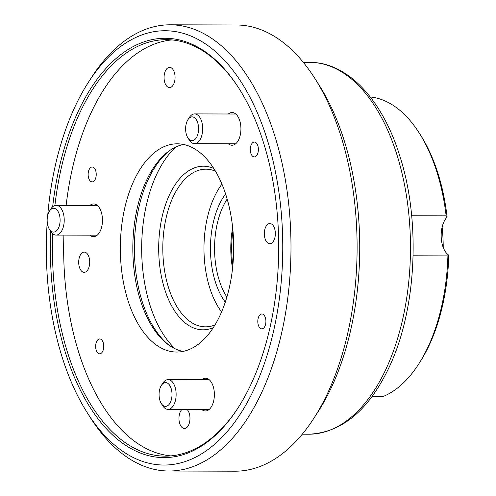 <?xml version="1.0" encoding="UTF-8"?>
<svg xmlns="http://www.w3.org/2000/svg" width="496" height="496" viewBox="0 0 496 496"><rect width="100%" height="100%" fill="white"/><g stroke="black" fill="none" stroke-linecap="round" stroke-linejoin="round"><path stroke-width="0.74" d="M371.988 396.589L382.869 396.62A151.714 82.59 -89.8 0 0 418.698 364.027A151.714 82.59 -89.8 0 0 428.302 346.388A151.714 82.59 -89.8 0 0 447.894 255.893L448.787 255.13A20.826 11.334 90.2 0 1 443.87 221.985A20.826 11.334 90.2 0 1 447.125 217.124L446.146 215.865A151.714 82.59 -89.8 0 0 419.331 133.164A151.714 82.59 -89.8 0 0 370.252 96.962M447.894 255.893L413.094 255.8M448.787 255.13A148.738 80.966 90.2 0 1 429.567 344.472A148.738 80.966 90.2 0 1 420.149 361.764L418.698 364.027M411.674 215.772L446.146 215.865M419.331 133.164L420.769 135.427A148.738 80.966 90.2 0 1 447.125 217.124M213.354 327.596A81.809 44.535 90.2 0 1 165.199 290.842A81.809 44.535 90.2 0 1 169.31 195.188A81.809 44.535 90.2 0 1 213.795 168.466M215.462 171.176A78.833 42.91 -89.8 0 0 205.927 169.179A78.833 42.91 -89.8 0 0 173.036 197.117A78.833 42.91 -89.8 0 0 166.712 281.139A78.833 42.91 -89.8 0 0 205.499 326.839A78.833 42.91 -89.8 0 0 215.041 324.899M225.289 302.169A66.935 36.437 90.2 0 1 219.145 204.91A66.935 36.437 90.2 0 1 225.587 193.955M227.156 199.051A63.959 34.819 -89.8 0 0 222.871 206.838A63.959 34.819 -89.8 0 0 226.883 297.085M232.953 230.764A66.935 36.437 -89.8 0 0 232.86 265.403M232.543 268.448A63.959 34.819 90.2 0 1 232.655 227.72M221.935 184.146A78.833 42.91 -89.8 0 0 214.21 197.228A78.833 42.91 -89.8 0 0 221.588 311.959M175.708 147.064A113.045 61.535 -89.8 0 0 156.364 175.026A113.045 61.535 -89.8 0 0 175.156 348.787M201.798 379.719A16.362 8.909 90.2 0 1 205.511 378.237A16.362 8.909 90.2 0 1 213.565 387.723A16.362 8.909 90.2 0 1 212.251 405.164A16.362 8.909 90.2 0 1 205.425 410.961A16.362 8.909 90.2 0 1 201.717 409.467M89.888 205.425A16.362 8.909 90.2 0 1 93.601 203.943A16.362 8.909 90.2 0 1 101.655 213.429A16.362 8.909 90.2 0 1 100.341 230.869A16.362 8.909 90.2 0 1 93.515 236.666A16.362 8.909 90.2 0 1 89.807 235.172M228.352 113.999A16.362 8.909 90.2 0 1 232.066 112.524A16.362 8.909 90.2 0 1 240.12 122.004A16.362 8.909 90.2 0 1 238.805 139.444A16.362 8.909 90.2 0 1 231.979 145.241A16.362 8.909 90.2 0 1 228.272 143.747M52.669 206.776A209.721 114.167 90.2 0 1 238.545 87.73A209.721 114.167 90.2 0 1 239.06 88.53A209.721 114.167 90.2 0 1 238.185 407.669A209.721 114.167 90.2 0 1 90.532 408.065A209.721 114.167 90.2 0 1 50.759 231.378M239.419 89.1A208.239 113.355 -89.8 0 0 239.27 88.865A208.239 113.355 -89.8 0 0 166.358 39.661A208.239 113.355 -89.8 0 0 54.889 205.511M52.725 233.721A208.239 113.355 -89.8 0 0 92.306 406.931A208.239 113.355 -89.8 0 0 165.218 456.134A208.239 113.355 -89.8 0 0 238.551 407.098M169.595 150.604A105.834 57.61 -89.8 0 0 154.64 328.798A105.834 57.61 -89.8 0 0 169.068 345.216M182.974 351.435A104.117 56.68 90.2 0 1 167.995 344.441A104.117 56.68 90.2 0 1 152.749 327.478A104.117 56.68 90.2 0 1 168.522 151.373A104.117 56.68 90.2 0 1 183.539 144.46M251.255 144.677A7.44 4.049 -89.8 0 0 250.66 152.607A7.44 4.049 -89.8 0 0 254.318 156.916A7.44 4.049 -89.8 0 0 257.418 154.281A7.44 4.049 -89.8 0 0 258.019 146.351A7.44 4.049 -89.8 0 0 254.361 142.042A7.44 4.049 -89.8 0 0 251.255 144.677M258.769 316.609A7.44 4.049 -89.8 0 0 258.174 324.539A7.44 4.049 -89.8 0 0 261.832 328.848A7.44 4.049 -89.8 0 0 264.938 326.213A7.44 4.049 -89.8 0 0 265.534 318.289A7.44 4.049 -89.8 0 0 261.876 313.974A7.44 4.049 -89.8 0 0 258.769 316.609M89.094 169.644A7.44 4.049 -89.8 0 0 88.499 177.574A7.44 4.049 -89.8 0 0 92.157 181.883A7.44 4.049 -89.8 0 0 95.263 179.248A7.44 4.049 -89.8 0 0 95.858 171.318A7.44 4.049 -89.8 0 0 92.2 167.009A7.44 4.049 -89.8 0 0 89.094 169.644M96.615 341.583A7.44 4.049 -89.8 0 0 96.013 349.506A7.44 4.049 -89.8 0 0 99.677 353.822A7.44 4.049 -89.8 0 0 102.777 351.18A7.44 4.049 -89.8 0 0 103.373 343.257A7.44 4.049 -89.8 0 0 99.715 338.948A7.44 4.049 -89.8 0 0 96.615 341.583M173.755 84.004A10.112 5.506 90.2 0 1 169.539 87.594A10.112 5.506 90.2 0 1 164.56 81.728A10.112 5.506 90.2 0 1 165.373 70.947A10.112 5.506 90.2 0 1 169.595 67.363A10.112 5.506 90.2 0 1 174.567 73.228A10.112 5.506 90.2 0 1 173.755 84.004M187.042 409.423A10.112 5.506 90.2 0 1 188.66 424.911A10.112 5.506 90.2 0 1 184.438 428.494A10.112 5.506 90.2 0 1 179.465 422.635A10.112 5.506 90.2 0 1 180.277 411.854A10.112 5.506 90.2 0 1 181.945 409.411M88.393 268.751A10.112 5.506 90.2 0 1 84.171 272.335A10.112 5.506 90.2 0 1 79.199 266.47A10.112 5.506 90.2 0 1 80.011 255.694A10.112 5.506 90.2 0 1 84.227 252.104A10.112 5.506 90.2 0 1 89.206 257.97A10.112 5.506 90.2 0 1 88.393 268.751M274.021 240.169A10.112 5.506 90.2 0 1 269.805 243.753A10.112 5.506 90.2 0 1 264.827 237.888A10.112 5.506 90.2 0 1 265.639 227.112A10.112 5.506 90.2 0 1 269.861 223.522A10.112 5.506 90.2 0 1 274.834 229.388A10.112 5.506 90.2 0 1 274.021 240.169M47.219 221.96A217.161 118.215 -89.8 0 0 87.377 412.914A217.161 118.215 -89.8 0 0 87.91 413.745A217.161 118.215 -89.8 0 0 254.553 388.083A217.161 118.215 -89.8 0 0 241.174 82.045A217.161 118.215 -89.8 0 0 88.282 82.46A217.161 118.215 -89.8 0 0 47.721 215.357M88.282 82.46L91.183 77.94A223.113 121.452 90.2 0 1 170.14 24.8A223.113 121.452 90.2 0 1 248.26 77.519A223.113 121.452 90.2 0 1 283.402 324.75A223.113 121.452 90.2 0 1 168.919 471.02A223.113 121.452 90.2 0 1 90.799 418.302A223.113 121.452 90.2 0 1 90.253 417.446L87.377 412.914M314.935 78.554L319.25 85.355A214.185 116.591 90.2 0 1 318.358 411.283L314.005 418.06A223.113 121.452 -89.8 0 0 314.935 78.554A223.113 121.452 -89.8 0 0 314.39 77.698A223.113 121.452 -89.8 0 0 236.27 24.98L170.14 24.8M168.919 471.02L235.048 471.2A223.113 121.452 -89.8 0 0 314.005 418.06M213.757 168.417A104.117 56.68 -89.8 0 0 177.301 143.815A104.117 56.68 -89.8 0 0 123.876 212.071A104.117 56.68 -89.8 0 0 140.275 327.447A104.117 56.68 -89.8 0 0 176.731 352.048A104.117 56.68 -89.8 0 0 230.156 283.793A104.117 56.68 -89.8 0 0 213.757 168.417M171.969 39.934A208.239 113.355 -89.8 0 0 66.135 205.356M63.903 235.098A208.239 113.355 -89.8 0 0 103.534 406.962A208.239 113.355 -89.8 0 0 170.835 455.892M196.298 119.685A11.898 6.479 -89.8 0 0 187.916 119.71A11.898 6.479 -89.8 0 0 187.872 137.814A11.898 6.479 -89.8 0 0 187.897 137.863A11.898 6.479 -89.8 0 0 197.03 136.456A11.898 6.479 -89.8 0 0 196.298 119.685M187.916 119.71L189.367 117.447A14.874 8.097 90.2 0 1 194.637 113.906A14.874 8.097 90.2 0 1 199.845 117.422A14.874 8.097 90.2 0 1 202.182 133.901A14.874 8.097 90.2 0 1 194.55 143.654A14.874 8.097 90.2 0 1 189.342 140.139A14.874 8.097 90.2 0 1 189.311 140.083A14.874 8.097 90.2 0 1 189.274 140.027M443.219 247.454A109.92 59.836 -89.8 0 0 442.122 227.118M47.263 218.091A11.898 6.479 -89.8 0 0 49.402 229.239A11.898 6.479 -89.8 0 0 55.788 231.403A11.898 6.479 -89.8 0 0 60.004 222.307A11.898 6.479 -89.8 0 0 56.879 209.882A11.898 6.479 -89.8 0 0 49.451 211.135A11.898 6.479 -89.8 0 0 47.263 218.091M49.451 211.135L50.902 208.872A14.874 8.097 90.2 0 1 56.166 205.332A14.874 8.097 90.2 0 1 64.089 222.84A14.874 8.097 90.2 0 1 56.085 235.079A14.874 8.097 90.2 0 1 50.84 231.508L49.402 229.239M167.71 405.685A11.898 6.479 -89.8 0 0 171.641 390.464A11.898 6.479 -89.8 0 0 163.37 383.296A11.898 6.479 -89.8 0 0 161.361 385.429A11.898 6.479 -89.8 0 0 161.312 403.533A11.898 6.479 -89.8 0 0 167.71 405.685M161.361 385.429L162.812 383.166A14.874 8.097 90.2 0 1 165.323 380.5A14.874 8.097 90.2 0 1 168.076 379.626A14.874 8.097 90.2 0 1 176.018 391.952A14.874 8.097 90.2 0 1 170.748 408.493A14.874 8.097 90.2 0 1 167.995 409.374A14.874 8.097 90.2 0 1 162.75 405.802L161.312 403.533M386.341 368.317A185.926 101.209 -89.8 0 0 401.258 170.147A185.926 101.209 -89.8 0 0 309.783 62.366C347.783 62.161 382.391 99.839 399.726 155.75C420.943 220.949 416.621 309.293 389.273 366.972C368.826 410.26 341.986 432.673 308.766 434.217A185.926 101.209 -89.8 0 0 386.341 368.317M309.783 62.366L303.304 62.347M308.766 434.217L302.287 434.198M187.872 137.814L189.311 140.083M194.637 113.906L235.774 114.018M194.55 143.654L235.693 143.766M56.085 235.079L97.228 235.191M56.166 205.332L97.309 205.443M168.076 379.626L209.219 379.738M167.995 409.374L209.138 409.485"/></g></svg>
